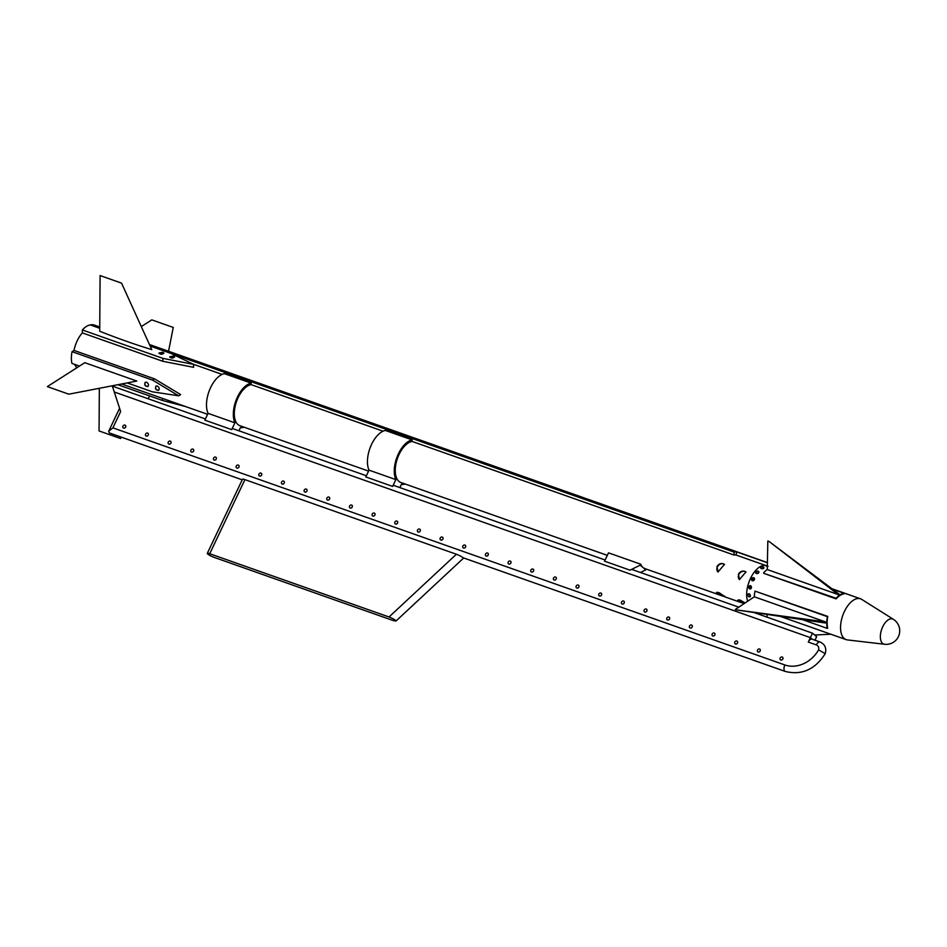 <?xml version="1.0" encoding="UTF-8"?>
<svg xmlns="http://www.w3.org/2000/svg" width="947" height="947" viewBox="0 0 947 947"><rect width="100%" height="100%" fill="white"/><g stroke="black" fill="none" stroke-linecap="round" stroke-linejoin="round"><path stroke-width="1.42" d="M747.799 594.882A1.669 1.184 -122.6 0 0 750.036 596.764A1.669 1.184 -122.6 0 0 748.237 593.958A1.669 1.184 -122.6 0 0 747.799 594.882M749.385 593.733L748 594.752L749.385 593.733L750.142 596.681M751.693 578.759A1.669 1.397 -49.4 0 0 754.096 580.144A1.669 1.397 -49.4 0 0 754.12 577.966A1.669 1.397 -49.4 0 0 751.693 578.759M754.203 578.049L752.036 580.558M748.84 586.844A1.669 1.397 -91.3 0 0 750.213 588.975A1.669 1.397 -91.3 0 0 750.142 585.648A1.669 1.397 -91.3 0 0 748.84 586.844M750.249 585.648L750.32 588.975M755.943 571.87A1.669 1.184 -18.3 0 0 757.659 573.468A1.669 1.184 -18.3 0 0 757.588 571.1A1.669 1.184 -18.3 0 0 755.943 571.87M758.287 571.467C758.168 574.06 757.411 574.261 756.026 572.095M760.938 567.217A1.669 0.793 0.4 0 0 760.607 567.679A1.669 0.793 0.4 0 0 762.276 568.472A1.669 0.793 0.4 0 0 763.945 567.703A1.669 0.793 0.4 0 0 762.797 566.945A1.669 0.793 0.4 0 0 760.938 567.217M763.613 568.46L763.258 567.407L763.613 568.46C761.447 569.017 760.559 568.697 760.938 567.513M767.33 565.714L765.626 565.584L767.319 566.282M768.064 566.342L765.827 565.832M844.002 593.248L844.002 593.84A21.639 11.234 109.4 0 0 840.463 595.19A21.639 11.234 109.4 0 0 840.072 595.438A21.639 11.234 109.4 0 0 839.669 595.699A21.639 11.234 109.4 0 0 836.118 598.871L836.118 598.291A21.639 11.234 -70.6 0 1 844.002 593.248L832.496 589.188M836.118 598.871L763.696 573.314L836.118 598.291M838.261 594.598L769.035 541.447L839.03 594.1L838.261 594.598L767.259 569.549A21.639 11.234 109.4 0 0 763.696 572.734M769.035 541.447L767.839 541.033L769.023 541.459M767.259 569.549L767.828 541.033M754.972 591.117L827.785 616.414A21.639 11.234 109.4 0 0 827.133 622.084A21.639 11.234 109.4 0 0 827.133 622.676A21.639 11.234 109.4 0 0 827.133 623.268A21.639 11.234 109.4 0 0 827.714 628.145L827.323 628.406A21.639 11.234 -70.6 0 1 827.394 616.675L754.972 591.117A21.639 11.234 109.4 0 0 754.321 596.799L735.31 609.501L736.506 609.939L735.31 609.513M802.511 619.646L827.323 628.406M825.322 621.848L736.506 609.915L825.311 622.996L825.322 621.848L754.321 596.799M830.827 634.23L814.633 635.011M767.034 614.425L767.058 617.148M853.484 600.161A21.639 11.234 -70.6 0 1 860.551 598.824A21.639 11.234 -70.6 0 1 861.746 599.404L893.388 619.326A13.317 6.913 -70.6 0 0 888.31 619.8A13.317 6.913 -70.6 0 0 880.58 633.697A13.317 6.913 -70.6 0 0 884.593 644.268L847.447 639.923A21.639 11.234 -70.6 0 1 846.156 639.627A21.639 11.234 -70.6 0 1 841.125 621.552A21.639 11.234 -70.6 0 1 853.484 600.161M765.78 565.513L765.448 565.406A21.639 11.234 -70.6 0 0 750.793 577.788A21.639 11.234 -70.6 0 0 747.68 601.238A21.639 11.234 -70.6 0 1 759.589 567.04A21.639 11.234 -70.6 0 1 765.448 565.406L735.961 554.989A21.639 11.234 109.4 0 0 734.032 555.037L412.123 441.444L412.134 439.905L385.311 430.447A23.308 12.11 -70.6 0 0 370.62 446.534A23.308 12.11 -70.6 0 0 369.034 470.15L395.858 479.62A23.308 12.11 -70.6 0 1 397.444 455.992A23.308 12.11 -70.6 0 1 412.134 439.905M893.471 619.385A13.554 13.554 0 0 1 884.557 644.268A13.317 6.913 -70.6 0 1 882.592 643.392A13.317 6.913 -70.6 0 1 882.45 627.364A13.317 6.913 -70.6 0 1 893.317 619.291M640.255 565.134L630.027 570.177L604.541 561.192L608.507 552.847L640.705 564.199L640.255 565.134L643.013 567.502A21.639 11.234 109.4 0 0 644.966 568.638L720.679 595.355L716.382 592.668M640.48 572.485L645.771 569.869L643.013 567.502A21.639 11.234 109.4 0 1 640.705 564.199M744.543 603.334A4.995 0.84 25.4 0 1 738.684 600.22A4.995 0.84 25.4 0 1 738.376 599.925M744.117 603.618L737.843 600.244M738.258 601.108C737.322 599.948 738.056 599.652 740.459 600.232L745.088 602.967M739.524 579.635A4.995 4.179 130.6 0 1 738.849 574.509A4.995 4.179 130.6 0 1 746.023 572.047M738.435 574.154C740.033 571.597 742.164 570.662 744.816 571.337L745.928 571.964L739.429 579.552L738.435 574.154M724.692 596.243A4.995 0.84 25.4 0 1 717.222 592.644A4.995 0.84 25.4 0 1 716.915 592.349M716.796 593.532C715.861 592.372 716.595 592.076 718.998 592.656L725.402 596.953L720.679 595.355M718.063 572.059A4.995 4.179 130.6 0 1 717.388 566.933A4.995 4.179 130.6 0 1 724.562 564.483M716.974 566.578C718.572 564.033 720.703 563.086 723.354 563.761L724.467 564.4L717.968 571.976L716.974 566.578M735.961 554.989L736.837 551.947L767.39 562.731M736.837 551.947A24.823 12.891 109.4 0 0 734.055 552.101L734.032 555.037M99.743 328.278L90.237 324.928A24.823 12.891 -70.6 0 1 94.428 325.105L99.743 326.975M162.813 361.292L82.342 332.894L82.353 329.958L162.837 358.357L162.813 361.292L193.59 367.318L193.602 364.382L170.72 353.326L150.147 346.057M170.72 353.326L734.055 552.101M222.107 374.396L193.354 364.252M251.18 383.121L224.356 373.651A23.308 12.11 -70.6 0 0 209.666 389.738A23.308 12.11 -70.6 0 0 208.08 413.354L234.915 422.824A23.308 12.11 -70.6 0 1 236.49 399.196A23.308 12.11 -70.6 0 1 251.18 383.121L251.18 384.648L383.05 431.181M607.311 555.356L400.865 482.508A21.639 11.234 -70.6 0 1 396.58 461.189A21.639 11.234 -70.6 0 1 412.123 441.444M158.705 390.247C155.983 390.01 155.095 388.613 156.018 386.056M157.32 385.997C159.25 387.37 159.688 388.815 158.611 390.318C155.77 390.164 154.882 388.755 155.924 386.116L157.32 385.997M147.981 386.471C145.258 386.222 144.358 384.825 145.293 382.268M146.584 382.209C148.525 383.582 148.951 385.027 147.886 386.53C145.045 386.376 144.145 384.967 145.187 382.328L146.584 382.209M47.35 386.613L84.792 362.689L136.83 381.049L68.811 394.189L47.35 386.613L68.811 394.189M72.043 351.692L74.008 350.437L154.479 378.836L180.652 394.556L178.675 395.822L152.514 380.09L72.043 351.692A21.639 11.234 109.4 0 0 71.96 363.423L79.489 366.075M154.479 378.836L152.514 380.09M127.194 382.919L152.431 391.821L178.675 395.822M169.667 356.983L173.621 356.285L174.615 357.019M173.621 355.989L174.639 356.865C172.958 358.428 171.3 358.416 169.655 356.841L173.621 355.989M158.93 353.195L162.896 352.497L163.89 353.231M162.896 352.201L163.914 353.077C162.233 354.64 160.564 354.628 158.918 353.053L162.896 352.201M121.547 283.129L151.757 349.609C135.823 344.791 118.482 338.671 99.719 331.249L100.086 275.553L121.547 283.129L100.086 275.553M162.837 358.357L193.602 364.382M90.237 324.928A21.639 11.234 109.4 0 0 82.353 329.958M168.554 351.254L173.254 327.449L151.792 319.873L141.292 326.585M149.815 396L147.957 398.687M121.429 437.194L120.518 438.508L99.056 430.932L99.34 388.294M162.564 398.415L162.553 400.498L117.842 384.719M185.801 406.618L162.553 400.498M646.162 569.064L645.771 569.869M244.148 427.204A23.308 12.11 -70.6 0 1 240.431 427.559L238.904 430.778M208.08 413.354L204.86 420.148L231.684 429.618L234.915 422.824M368.584 471.109L239.911 425.712A21.639 11.234 -70.6 0 1 235.625 404.393A21.639 11.234 -70.6 0 1 251.18 384.648M405.103 484A23.308 12.11 -70.6 0 1 401.386 484.355L399.847 487.575M369.034 470.15L365.814 476.945L392.638 486.415L395.858 479.62M76.932 367.708A21.639 11.234 -70.6 0 1 74.647 364.37M74.008 350.437A21.639 11.234 -70.6 0 1 82.342 332.894M394.887 522.093A1.669 1.397 -49.4 0 0 397.29 523.478A1.669 1.397 -49.4 0 0 397.314 521.3A1.669 1.397 -49.4 0 0 394.887 522.093M397.373 521.359A1.669 1.397 130.6 0 1 395.219 523.88M372.218 514.091A1.669 1.397 -49.4 0 0 374.621 515.476A1.669 1.397 -49.4 0 0 374.645 513.31A1.669 1.397 -49.4 0 0 372.218 514.091M374.716 513.369A1.669 1.397 130.6 0 1 372.55 515.89M304.236 490.108A1.669 1.397 -49.4 0 0 306.639 491.481A1.669 1.397 -49.4 0 0 306.662 489.315A1.669 1.397 -49.4 0 0 304.236 490.108M306.721 489.374A1.669 1.397 130.6 0 1 304.567 491.895M553.522 578.072A1.669 1.397 -49.4 0 0 555.925 579.446A1.669 1.397 -49.4 0 0 555.948 577.279A1.669 1.397 -49.4 0 0 553.522 578.072M556.019 577.339A1.669 1.397 130.6 0 1 553.853 579.86M712.168 634.052A1.669 1.397 -49.4 0 0 714.559 635.425A1.669 1.397 -49.4 0 0 714.594 633.259A1.669 1.397 -49.4 0 0 712.168 634.052M714.654 633.318A1.669 1.397 130.6 0 1 712.499 635.839M190.915 450.121A1.669 1.397 -49.4 0 0 193.318 451.506A1.669 1.397 -49.4 0 0 193.342 449.328A1.669 1.397 -49.4 0 0 190.915 450.121M193.413 449.387A1.669 1.397 130.6 0 1 191.247 451.908M530.865 570.07A1.669 1.397 -49.4 0 0 533.268 571.455A1.669 1.397 -49.4 0 0 533.291 569.277A1.669 1.397 -49.4 0 0 530.865 570.07M533.35 569.348A1.669 1.397 130.6 0 1 531.196 571.87M621.516 602.055A1.669 1.397 -49.4 0 0 623.919 603.44A1.669 1.397 -49.4 0 0 623.943 601.274A1.669 1.397 -49.4 0 0 621.516 602.055M624.002 601.333A1.669 1.397 130.6 0 1 621.848 603.855M258.91 474.116A1.669 1.397 -49.4 0 0 261.313 475.489A1.669 1.397 -49.4 0 0 261.336 473.322A1.669 1.397 -49.4 0 0 258.91 474.116M261.396 473.382A1.669 1.397 130.6 0 1 259.241 475.903M349.561 506.1A1.669 1.397 -49.4 0 0 351.964 507.474A1.669 1.397 -49.4 0 0 351.988 505.307A1.669 1.397 -49.4 0 0 349.561 506.1M352.047 505.367A1.669 1.397 130.6 0 1 349.893 507.888M576.19 586.063A1.669 1.397 -49.4 0 0 578.593 587.448A1.669 1.397 -49.4 0 0 578.617 585.282A1.669 1.397 -49.4 0 0 576.19 586.063M578.676 585.341A1.669 1.397 130.6 0 1 576.522 587.862M689.499 626.05A1.669 1.397 -49.4 0 0 691.902 627.435A1.669 1.397 -49.4 0 0 691.926 625.257A1.669 1.397 -49.4 0 0 689.499 626.05M691.997 625.328A1.669 1.397 130.6 0 1 689.83 627.849M734.825 642.042A1.669 1.397 -49.4 0 0 737.228 643.427A1.669 1.397 -49.4 0 0 737.251 641.249A1.669 1.397 -49.4 0 0 734.825 642.042M737.322 641.32A1.669 1.397 130.6 0 1 735.156 643.842M462.87 546.088A1.669 1.397 -49.4 0 0 465.273 547.461A1.669 1.397 -49.4 0 0 465.297 545.294A1.669 1.397 -49.4 0 0 462.87 546.088M465.368 545.354A1.669 1.397 130.6 0 1 463.201 547.875M145.589 434.128A1.669 1.397 -49.4 0 0 147.992 435.502A1.669 1.397 -49.4 0 0 148.016 433.335A1.669 1.397 -49.4 0 0 145.589 434.128M148.087 433.395A1.669 1.397 130.6 0 1 145.921 435.916M508.196 562.08A1.669 1.397 -49.4 0 0 510.599 563.453A1.669 1.397 -49.4 0 0 510.622 561.287A1.669 1.397 -49.4 0 0 508.196 562.08M510.693 561.346A1.669 1.397 130.6 0 1 508.527 563.867M598.847 594.065A1.669 1.397 -49.4 0 0 601.25 595.438A1.669 1.397 -49.4 0 0 601.274 593.272A1.669 1.397 -49.4 0 0 598.847 594.065M601.345 593.331A1.669 1.397 130.6 0 1 599.179 595.852M644.173 610.057A1.669 1.397 -49.4 0 0 646.576 611.442A1.669 1.397 -49.4 0 0 646.6 609.264A1.669 1.397 -49.4 0 0 644.173 610.057M646.671 609.323A1.669 1.397 130.6 0 1 644.505 611.845M780.15 658.035A1.669 1.397 -49.4 0 0 782.553 659.42A1.669 1.397 -49.4 0 0 782.577 657.242A1.669 1.397 -49.4 0 0 780.15 658.035M782.648 657.313A1.669 1.397 130.6 0 1 780.482 659.834M757.493 650.044A1.669 1.397 -49.4 0 0 759.885 651.418A1.669 1.397 -49.4 0 0 759.92 649.251A1.669 1.397 -49.4 0 0 757.493 650.044M759.979 649.311A1.669 1.397 130.6 0 1 757.825 651.832M236.241 466.113A1.669 1.397 -49.4 0 0 238.644 467.498A1.669 1.397 -49.4 0 0 238.668 465.32A1.669 1.397 -49.4 0 0 236.241 466.113M238.739 465.379A1.669 1.397 130.6 0 1 236.572 467.913M326.893 498.098A1.669 1.397 -49.4 0 0 329.296 499.483A1.669 1.397 -49.4 0 0 329.319 497.305A1.669 1.397 -49.4 0 0 326.893 498.098M329.39 497.376A1.669 1.397 130.6 0 1 327.224 499.898M122.932 426.126A1.669 1.397 -49.4 0 0 125.335 427.511A1.669 1.397 -49.4 0 0 125.359 425.333A1.669 1.397 -49.4 0 0 122.932 426.126M125.418 425.404A1.669 1.397 130.6 0 1 123.264 427.926M417.544 530.083A1.669 1.397 -49.4 0 0 419.947 531.468A1.669 1.397 -49.4 0 0 419.971 529.302A1.669 1.397 -49.4 0 0 417.544 530.083M420.042 529.361A1.669 1.397 130.6 0 1 417.876 531.883M213.584 458.111A1.669 1.397 -49.4 0 0 215.987 459.496A1.669 1.397 -49.4 0 0 216.011 457.33A1.669 1.397 -49.4 0 0 213.584 458.111M216.07 457.389A1.669 1.397 130.6 0 1 213.915 459.911M440.213 538.085A1.669 1.397 -49.4 0 0 442.616 539.47A1.669 1.397 -49.4 0 0 442.64 537.292A1.669 1.397 -49.4 0 0 440.213 538.085M442.699 537.351A1.669 1.397 130.6 0 1 440.544 539.873M666.842 618.06A1.669 1.397 -49.4 0 0 669.245 619.433A1.669 1.397 -49.4 0 0 669.269 617.266A1.669 1.397 -49.4 0 0 666.842 618.06M669.328 617.326A1.669 1.397 130.6 0 1 667.173 619.847M281.567 482.106A1.669 1.397 -49.4 0 0 283.97 483.491A1.669 1.397 -49.4 0 0 283.993 481.313A1.669 1.397 -49.4 0 0 281.567 482.106M284.064 481.384A1.669 1.397 130.6 0 1 281.898 483.905M485.539 554.078A1.669 1.397 -49.4 0 0 487.942 555.463A1.669 1.397 -49.4 0 0 487.965 553.285A1.669 1.397 -49.4 0 0 485.539 554.078M488.025 553.356A1.669 1.397 130.6 0 1 485.87 555.877M168.258 442.119A1.669 1.397 -49.4 0 0 170.661 443.504A1.669 1.397 -49.4 0 0 170.685 441.338A1.669 1.397 -49.4 0 0 168.258 442.119M170.744 441.397A1.669 1.397 130.6 0 1 168.59 443.918M205.416 418.965L112.362 386.127L120.648 411.554L112.906 427.855L108.68 431.264L109.379 432.945L242.219 479.821M785.288 671.447C801.789 675.46 815.107 669.529 825.239 653.655L818.575 649.879A28.292 23.711 130.6 0 1 784.874 664.96A4.995 2.592 109.4 0 0 785.288 671.447L463.119 557.771M825.251 653.631C826.707 648.21 824.967 644.327 820.055 641.983L812.005 639.142A4.995 2.592 -70.6 0 0 808.276 642.078L810.383 637.627L114.279 391.999L810.383 637.627L812.254 639.225L810.383 637.627L812.49 633.176L753.859 612.496M393.171 620.545L213.88 557.286A4.995 0.84 25.4 0 1 209.299 555.131A4.995 0.84 25.4 0 1 207.298 553.368A4.995 0.84 25.4 0 1 209.737 553.735L389.028 616.994C393.348 618.711 395.657 620.072 395.976 621.054L393.171 620.545M395.976 621.054L463.343 558.304C463.024 557.321 460.716 555.972 456.395 554.244L244.93 479.632A4.995 0.84 -154.6 0 0 242.491 479.265L207.298 553.368M812.49 633.176L816.634 636.727L814.988 640.196M738.79 607.169L631.661 569.372M605.109 559.997L393.194 485.231M366.371 475.761L232.252 428.435M840.463 595.19L839.669 595.699M827.133 622.084L827.122 623.268M784.874 664.96L112.906 427.855M820.055 641.983A4.995 2.592 109.4 0 0 816.326 644.919A4.995 4.179 130.6 0 1 818.575 649.879M808.276 642.078L816.326 644.919M209.737 553.735L244.93 479.632M456.395 554.244L389.028 616.994M860.551 598.824L831.821 588.679M846.156 639.627L780.233 616.367M742.14 602.931L724.857 596.835M149.437 344.519L767.39 562.565M207.63 414.324L121.654 383.985M119.582 408.287L108.68 431.264"/></g></svg>
